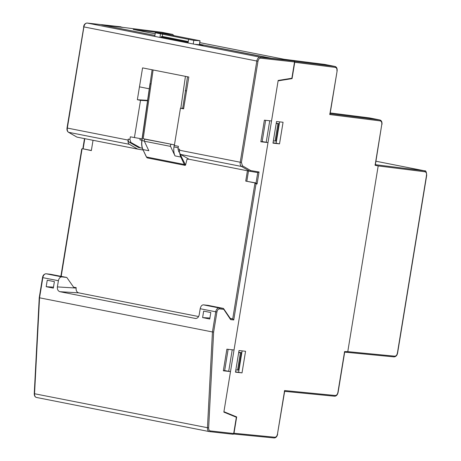 <?xml version="1.0" encoding="UTF-8"?>
<svg xmlns="http://www.w3.org/2000/svg" width="461" height="461" viewBox="0 0 461 461"><rect width="100%" height="100%" fill="white"/><g stroke="black" fill="none" stroke-linecap="round" stroke-linejoin="round"><path stroke-width="0.69" d="M329.805 113.665L329.794 114.559L380.25 120.903C381.466 121.266 381.973 122.453 381.783 124.458L375.098 165.269L378.193 165.925L347.778 351.639L344.586 351.599L344.396 352.095M375.098 165.269L375.093 164.646M426.385 175.261L426.511 175.33C426.713 173.319 426.206 172.137 425.002 171.78L424.598 170.835C425.78 170.374 426.477 171.878 426.69 175.336L397.584 353.091C397.123 355.408 395.953 356.676 394.069 356.889L394.806 356.18C396.085 356.094 396.95 355.062 397.405 353.08L397.278 353.011M228.725 371.203L232.229 349.784M344.724 351.904L338.086 392.415C337.504 394.91 336.328 396.172 334.553 396.212L284.656 391.343L334.502 396.201A0.841 0.657 -84.4 0 0 335.28 395.498L284.598 390.553L277.459 434.147C277.003 436.123 276.127 437.155 274.837 437.241L233.998 433.254L236.672 416.934L223.925 411.702L278.104 80.859L292.072 78.612L290.943 78.387M266.228 142.19L269.731 120.765M279.522 143.867L283.06 122.257L276.514 121.525L272.975 143.135L279.522 143.867L276.127 143.198L279.62 121.871M273.021 142.852L276.127 143.198M235.473 372.154L242.019 372.88L245.557 351.27L239.011 350.539L235.473 372.154M235.519 371.866L242.019 372.88M238.625 372.211L242.117 350.884M284.598 390.553L284.339 391.308M236.672 416.934L234.586 416.519M233.998 433.254L233.214 433.957M292.072 78.612L294.746 62.293L294.233 61.336M149.272 88.789L139.464 86.852M262.159 141.562L267.997 142.582L260.84 141.781L264.378 120.171L271.535 120.966L278.173 80.445L291.871 78.243L294.533 61.953A0.841 0.657 -83.6 0 0 294.026 60.996L269.155 57.982L199.555 44.239L271.229 58.219M122.073 27.332L102.192 24.998L154.925 35.411L101.725 24.917L121.122 26.847L87.204 23.062A4.212 2.628 101.2 0 0 83.902 26.922L67.335 128.083A4.212 2.628 101.2 0 0 68.62 132.313L129.38 144.316A4.212 2.628 101.2 0 1 128.095 140.081L128.256 139.089L129.916 139.418L130.342 136.819L142.051 138.917M324.561 64.407L284.16 59.279L199.792 42.614M155.155 33.797L133.235 29.469L172.552 34.385L161.99 32.299A4.212 2.628 101.2 0 1 162.105 32.316A4.212 2.628 101.2 0 1 162.214 32.345M174.085 35.635L172.552 34.385M369.411 117.907L330.249 112.933M141.855 140.271L139.919 139.89L140.132 138.594M142.357 148.206L138.467 147.485L129.178 142.126A3.025 1.884 -78.8 0 1 128.256 139.089M140.617 147.912L130.895 142.466L129.916 139.418M179.485 152.314L178.851 151.934L177.986 148.915L178.413 146.316L174.344 145.509L180.447 108.231L183.685 108.393M177.986 148.915L179.646 149.237L179.485 150.234L240.239 162.232L256.806 61.071A4.212 2.628 -78.8 0 1 260.108 57.21A0.841 0.657 -83.6 0 1 260.615 58.167C259.318 58.236 258.437 59.267 257.976 61.261L241.414 162.416L242.44 165.804L250.698 170.57L259.047 171.976L257.082 183.974L256.028 183.916L233.75 319.957L230.633 319.606L223.792 309.371L219.557 308.899C218.26 308.968 217.379 309.994 216.918 311.993L215.748 311.803A4.212 2.628 -78.8 0 1 219.05 307.942L223.447 308.432L207.969 305.343L203.382 304.848C201.826 304.946 200.766 306.242 200.195 308.732L199.181 314.915C198.564 317.381 197.262 318.557 195.274 318.436L59.936 291.704C58.028 291.052 57.181 289.456 57.383 286.909L76.123 288.062C75.921 290.609 76.768 292.205 78.675 292.856L198.628 316.546M195.643 318.482L196.017 318.47M202.604 317.594L209.749 319.006L210.81 312.523L203.67 311.117L202.604 317.594L209.905 318.044M46.186 286.702L47.247 280.219L54.386 281.631L53.326 288.113L46.186 286.702L53.482 287.151M57.383 286.909L58.397 280.726C58.979 278.242 60.12 276.957 61.809 276.882L46.146 273.788L50.456 274.272M76.123 288.062L76.192 287.647L73.731 287.364L66.81 277.459L61.809 276.882M66.81 277.459L50.543 274.283M143.123 150.027L137.695 149.11L129.38 144.316M189.079 159.258L180.764 154.464L241.524 166.461L249.839 171.262L189.079 159.258M179.485 150.234A4.212 2.628 101.2 0 0 180.764 154.464M93.03 140.288L91.341 150.603L83.009 148.828M83.072 148.828L91.364 150.459M73.616 287.197L76.192 287.647M257.082 183.974L256.045 182.988L245.73 181.098L247.419 170.783M256.028 183.916L254.991 182.925L245.73 181.098M246.837 181.167L248.502 170.996M230.281 318.401L232.724 318.943L230.471 318.689M76.935 137.113L68.62 132.313A0.841 0.645 120 0 1 68.464 132.255L76.935 137.113L137.695 149.11M147.549 100.78L140.519 100.348L137.355 99.72L147.606 100.354M137.355 99.72L142.57 67.888L188.82 77.022L183.611 108.859L180.447 108.231M223.447 308.432L223.792 309.371M216.918 311.993L213.627 332.076L212.446 331.96L39.542 297.812L42.844 277.655L42.533 277.574C42.902 275.263 44.089 274.001 46.1 273.782A0.841 0.657 -83.6 0 0 46.019 273.782M237.571 370.12L240.412 352.763L241.334 352.625L238.475 370.079L235.836 369.929M238.677 352.573L240.412 352.763M276.22 123.318L278.836 123.606L276.179 123.56M273.338 140.91L275.978 141.066L278.836 123.606M277.914 123.75L275.073 141.106M84.807 138.663L83.141 148.834L82.087 148.776L81.828 149.508M134.41 137.62L140.519 100.348M250.698 170.57L249.839 171.262L257.745 172.593L256.045 182.988L254.991 182.925L232.713 318.937M259.047 171.976L257.745 172.593L249.85 171.262M233.75 319.957L232.724 318.943M230.633 319.606L230.298 318.666M230.592 318.874L223.458 308.432M209.559 431.629L232.903 434.239A0.841 0.657 -83.6 0 0 233.687 433.53L236.355 417.245L223.856 412.122L230.494 371.595L224.657 370.575L223.337 370.794L226.875 349.184L234.032 349.98L267.997 142.582M230.494 371.595L223.337 370.794M228.137 349.323L224.657 370.592M260.84 141.781L262.159 141.579L265.64 120.309M213.627 332.076L208.643 427.941C208.643 429.669 209.179 430.66 210.256 430.914A0.841 0.657 96.4 0 1 209.473 431.623A4.212 2.628 -78.8 0 1 209.34 431.6A4.212 2.628 -78.8 0 1 207.456 427.9L212.446 331.96L215.748 311.803L200.195 308.732M238.717 352.331L241.334 352.625M122.044 27.493L122.102 27.153M199.527 44.446L203.255 45.184L195.447 44.314M180.539 154.308L181.38 156.826L185.57 165.038L187.028 159.247L188.975 159.201M199.849 41.121L199.965 40.752L199.849 41.121L199.965 40.752L193.764 40.361L193.24 44.002M151.099 83.89L150.102 83.695L152.107 69.772M154.781 36.407L155.305 32.766L161.557 33.163M174.448 144.875L143.204 138.709L153.104 69.968M185.426 76.353L180.827 108.254M146.379 156.711L146.512 156.999A3.371 2.103 101.2 0 0 147.33 157.916L147.111 157.443L147.33 157.916L185.143 165.384L185.57 165.038M186.549 90.892L185.489 90.679L187.494 76.762M188.071 42.982L188.595 39.341L193.764 40.361M155.305 32.766L188.595 39.341M160.48 33.791L159.955 37.427M151.093 83.925L150.102 83.695M146.275 139.314L145.175 139.245A1.193 0.743 101.2 0 0 144.379 139.931A1.193 0.743 101.2 0 0 144.356 141.222L148.834 150.724L143.019 149.577A12.643 7.889 -78.8 0 1 141.971 140.599L150.159 83.741M172.454 144.483L145.175 139.245M182.677 108.347L185.489 90.679M174.264 144.84L173.964 146.921A12.643 7.889 101.2 0 0 175.013 155.893L170.535 146.391A1.193 0.743 -78.8 0 1 170.558 145.1A1.193 0.743 -78.8 0 1 171.354 144.414M186.544 90.926L185.224 90.667M188.272 41.565L162.232 36.419L162.589 33.918M162.232 36.419L161.027 36.909L160.924 37.618M188.174 42.268L161.027 36.909M344.586 351.599L337.901 392.403C337.446 394.386 336.57 395.411 335.28 395.498M381.783 124.458L375.329 164.98M426.511 175.33L397.405 353.08M378.193 165.925L425.002 171.78M394.806 356.18L347.778 351.639M375.381 164.681L424.489 170.818L375.946 161.229L424.644 170.847M394.022 356.883L344.684 352.123L394.074 356.889M284.702 391.078L277.459 434.147M274.837 437.241A0.841 0.657 95.6 0 1 274.059 437.944L233.491 433.985L274.111 437.95C275.885 437.915 277.061 436.648 277.643 434.153M294.746 62.293L335.401 67.41A0.841 0.657 -82.8 0 0 334.893 66.447A4.212 2.628 -78.8 0 1 335.009 66.465C336.657 66.983 337.36 68.487 337.118 70.971L329.794 114.559M335.401 67.41C336.616 67.773 337.129 68.96 336.933 70.965M380.25 120.903A0.841 0.657 -82.8 0 0 379.743 119.946A4.212 2.628 -78.8 0 1 379.852 119.964L369.296 117.878M294.458 61.365L334.893 66.447L324.337 64.361M330.122 113.706L379.743 119.946L369.18 117.86M161.92 32.287A0.841 0.657 97.2 0 1 161.955 32.293L122.079 27.28L161.99 32.299A0.841 0.657 97.2 0 0 161.955 32.293L172.662 34.402M129.178 142.126L130.895 142.466M178.851 151.934L179.444 152.055M59.936 291.704L78.675 292.856M219.557 308.899A0.841 0.657 -83.6 0 0 219.05 307.942L203.382 304.848M50.503 274.278L46.1 273.782A0.841 0.657 -83.6 0 1 46.146 273.788A4.212 2.628 101.2 0 0 42.844 277.655L58.397 280.726M61.192 276.364L82.087 148.776M67.214 128.014L67.029 128.002C66.776 130.002 67.254 131.42 68.464 132.255A0.841 0.645 120 0 1 68.274 132.053M83.781 26.853L67.029 128.002L128.095 140.081M39.542 297.812L34.552 393.746L34.252 393.619L39.237 297.708L42.533 277.574M241.414 162.416L240.239 162.232A4.212 2.628 101.2 0 0 241.524 166.461A0.841 0.645 120 0 0 242.44 165.804M87.077 23.05A0.841 0.657 96.4 0 1 87.158 23.05C85.147 23.269 83.96 24.531 83.597 26.847L257.976 61.261M208.643 427.941L34.552 393.746A4.212 2.628 101.2 0 0 36.436 397.451A4.212 2.628 101.2 0 0 36.569 397.468M121.076 26.842L87.158 23.05A0.841 0.657 96.4 0 1 87.204 23.062L260.108 57.21L294.026 60.996M260.615 58.167L294.533 61.953M233.687 433.53L210.256 430.914M199.388 44.752L199.965 40.752L161.506 33.152M184.878 164.249L184.325 164.468A3.371 2.103 -78.8 0 0 185.143 165.384M181.38 156.826L180.827 157.045L184.325 164.468L146.512 156.999L142.864 149.473L146.362 156.896L147.261 157.893M179.732 153.173A12.643 7.889 101.2 0 0 180.827 157.045L175.013 155.893M141.913 140.553L144.293 141.06M142.887 149.283L142.864 149.473C141.706 146.926 141.36 143.953 141.815 140.559L150.009 83.695M170.535 146.391L144.356 141.222M178.177 147.75L173.964 146.921M381.967 124.47C382.204 121.986 381.501 120.482 379.852 119.964M337.118 70.971L330.064 114.051M335.009 66.465L324.452 64.379M84.496 138.605L82.824 148.811M81.73 149.001L60.881 276.3M34.252 393.619C34.247 395.751 34.973 397.03 36.436 397.451L209.34 431.6L232.949 434.245M199.48 44.763L200.045 40.839M199.988 40.752L161.529 33.157"/></g></svg>
